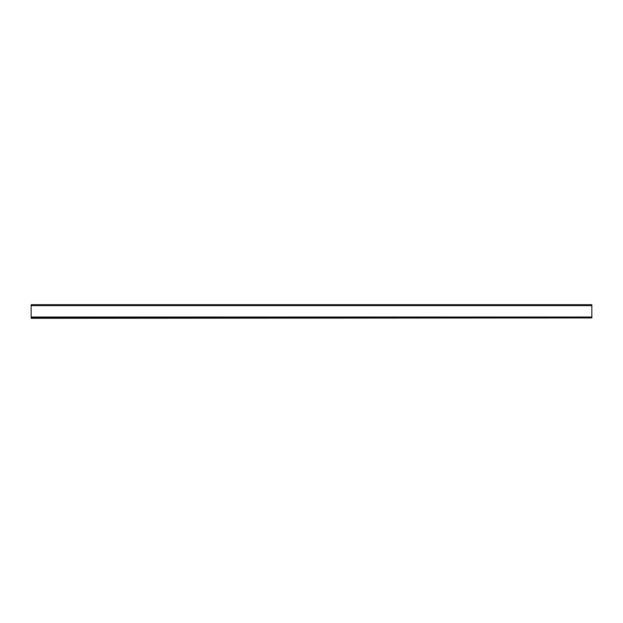 <?xml version="1.0" encoding="UTF-8"?>
<svg xmlns="http://www.w3.org/2000/svg" width="623" height="623" viewBox="0 0 623 623"><rect width="100%" height="100%" fill="white"/><g stroke="black" fill="none" stroke-linecap="round" stroke-linejoin="round"><path stroke-width="0.93" d="M31.15 318.306L591.85 317.94L31.15 318.306M31.15 317.021L31.15 317.94L591.85 317.94L591.85 304.694L31.15 304.694L31.15 317.021L591.85 317.021M31.15 317.94L591.85 317.94M31.15 305.613L591.85 305.613"/></g></svg>
